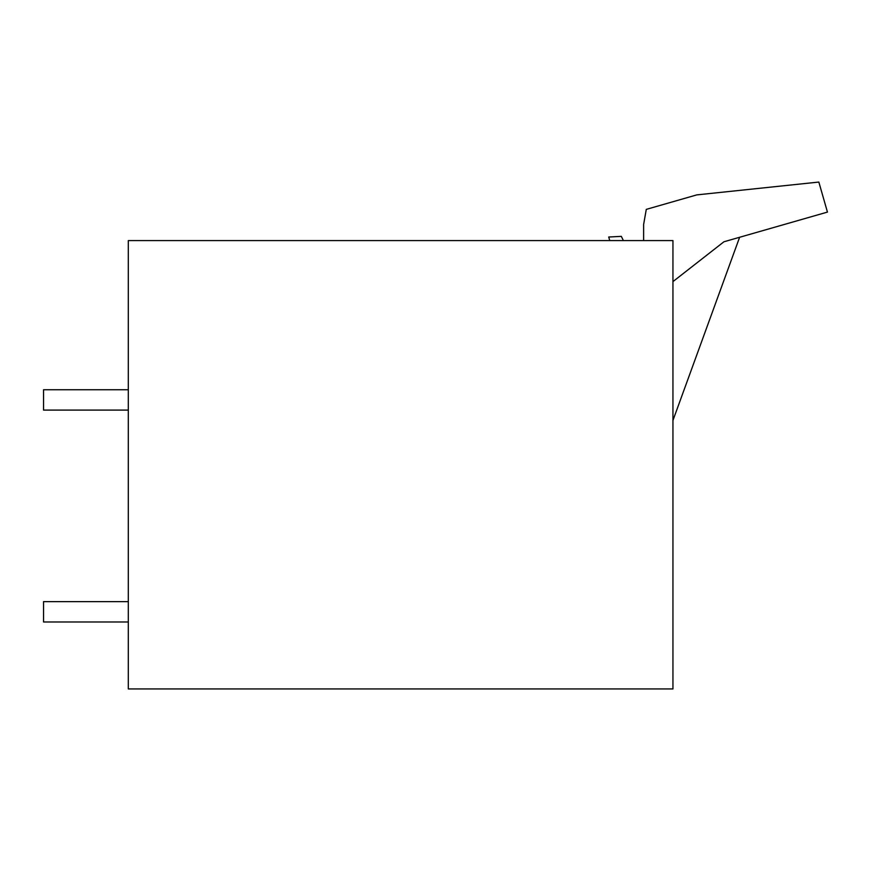 <?xml version="1.0" encoding="UTF-8"?>
<svg xmlns="http://www.w3.org/2000/svg" width="871" height="871" viewBox="0 0 871 871"><rect width="100%" height="100%" fill="white"/><g stroke="black" fill="none" stroke-linecap="round" stroke-linejoin="round"><path stroke-width="1.31" d="M128.309 688.939L128.309 240.581L672.945 240.581L672.945 688.939L128.309 688.939M623.407 240.581L621.317 236.357L608.709 237.021A337.327 337.327 0 0 1 609.765 240.581M643.625 240.581L643.625 224.478L646.282 209.378L696.8 194.886L818.838 182.061L827.45 212.089L723.921 241.779L672.945 281.605M672.945 420.432L739.61 237.282M128.309 410.089L43.55 410.089L43.55 389.751L128.309 389.751M128.309 601.632L43.55 601.632L43.55 621.981L128.309 621.981"/></g></svg>
